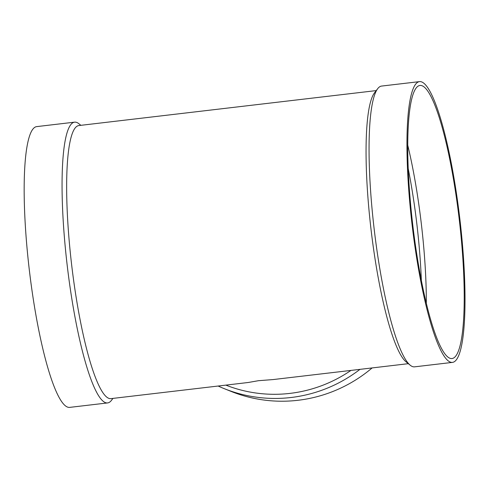 <?xml version="1.0" encoding="UTF-8"?>
<svg xmlns="http://www.w3.org/2000/svg" width="489" height="489" viewBox="0 0 489 489"><rect width="100%" height="100%" fill="white"/><g stroke="black" fill="none" stroke-linecap="round" stroke-linejoin="round"><path stroke-width="0.73" d="M376.224 90.599L78.833 125.563A137.476 23.399 83.3 0 0 70.263 252.208A137.476 23.399 83.3 0 0 110.936 398.633L248.21 382.496L258.424 380.705L273.07 379.574L408.321 363.675M419.483 81.62L381.585 86.07A141.352 24.059 83.3 0 0 377.704 88.668L374.47 92.892A137.476 23.399 83.3 0 0 369.672 217.012A137.476 23.399 83.3 0 0 406.09 361.86L410.21 365.216A141.352 24.059 83.3 0 0 414.586 366.842L452.49 362.386A141.352 24.059 83.3 0 0 459.88 219.194A141.352 24.059 83.3 0 0 419.483 81.62A141.352 24.059 83.3 0 0 410.668 211.829A141.352 24.059 83.3 0 0 452.49 362.386M377.704 88.668A141.352 24.059 83.3 0 0 372.771 216.285A141.352 24.059 83.3 0 0 410.21 365.216M411.359 212.11A137.476 23.399 83.3 0 0 452.038 358.535A137.476 23.399 83.3 0 0 459.226 219.268A137.476 23.399 83.3 0 0 419.935 85.465A137.476 23.399 83.3 0 0 411.359 212.11M426.329 303.266A137.476 23.399 83.3 0 0 407.74 145.19M421.347 280.368A133.607 22.739 83.3 0 0 408.211 168.619M80.856 125.325L78.967 123.784A141.352 24.059 83.3 0 0 74.591 122.158L36.693 126.614A141.352 24.059 83.3 0 0 27.879 256.829A141.352 24.059 83.3 0 0 69.701 407.38L107.598 402.93A141.352 24.059 83.3 0 0 111.48 400.332L112.959 398.401M74.591 122.158A141.352 24.059 83.3 0 0 65.777 252.373A141.352 24.059 83.3 0 0 107.598 402.93M225.857 385.124A137.476 134.891 -68.1 0 0 350.943 370.424M218.137 386.035A141.352 138.693 -68.1 0 0 224.151 388.621A141.352 138.693 -68.1 0 0 359.977 369.36M224.151 388.621L231.089 391.408A141.352 138.693 -68.1 0 0 372.129 367.93"/></g></svg>
